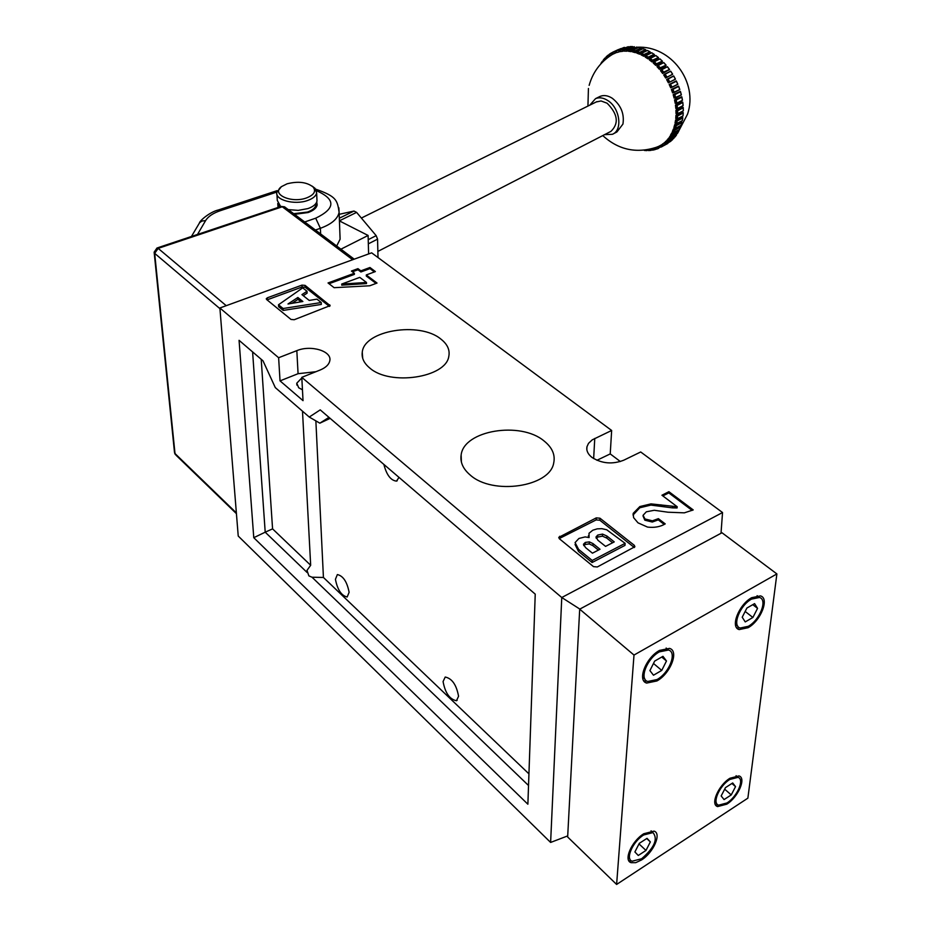 <?xml version="1.0" encoding="UTF-8"?>
<svg xmlns="http://www.w3.org/2000/svg" width="931" height="931" viewBox="0 0 931 931"><rect width="100%" height="100%" fill="white"/><g stroke="black" fill="none" stroke-linecap="round" stroke-linejoin="round"><path stroke-width="1.4" d="M377.858 251.428L610.945 131.364C619.127 123.427 617.847 114.047 607.105 103.213L601.065 100.967L596.259 101.956M654.051 54.335L654.051 55.918L647.964 58.862L648.372 57.082L654.051 54.335L651.665 52.741L645.998 55.569M679.898 122.008L674.696 124.673L673.881 127.594L675.324 128.397L681.038 125.278M674.94 128.338L673.404 129.002L672.322 131.702L673.45 132.656L679.455 129.537M673.125 132.388L671.705 132.993L670.355 135.449L671.775 136.508L677.477 133.447L678.734 131.19L678.152 130.282M670.948 136.054L668.016 138.8L669.401 139.964L675.068 136.927L676.523 134.937L676.197 134.134M668.435 139.301L665.328 141.721L666.677 142.978L672.298 139.953L673.835 137.579M665.595 142.082L662.325 144.177L663.628 145.527L671.1 140.593M662.465 144.398L659.055 146.144L659.742 147.482L663.221 145.55M659.09 146.202L655.529 147.598L656.122 148.983L659.707 147.424M651.863 148.716L652.515 150.124L656.122 148.995M648.081 149.565L648.546 150.578L652.212 149.751M644.147 150.147L646.964 150.601L648.127 149.751M654.423 54.673L648.337 57.617L645.52 55.79L645.23 57.094L647.964 58.862M646.719 54.731L643.845 56.291L644.101 54.44L650.001 51.764L649.943 53.358L646.719 54.731M650.187 52.031L644.101 54.964L641.226 53.486L641.052 54.859L643.845 56.291M644.764 51.671L639.655 54.219L639.748 52.334L645.439 49.611L645.765 51.182M645.87 49.913L639.772 52.834L636.874 51.705L636.827 53.125L639.655 54.219M636.862 51.822L635.419 52.671L635.361 50.751L641.063 48.04L641.529 49.331M641.529 48.331L635.419 51.24L632.521 50.472L632.603 51.927L635.419 52.671M632.545 50.856L631.206 51.647L630.997 49.739L636.711 47.039L637.258 48.04M637.188 47.295L631.078 50.193L628.216 49.809L628.437 51.275L631.206 51.647M628.309 50.425L627.052 51.182L626.703 49.285L632.417 46.585L633.01 47.318M632.917 46.818L626.807 49.704L624.014 49.692L624.352 51.17L627.052 51.182M624.201 50.542L623.014 51.252L622.525 49.401L628.239 46.701L628.832 47.167M628.762 46.899L622.641 49.785L619.953 50.158L620.407 51.612L623.014 51.252M620.267 51.182L619.127 51.88L618.51 50.076L624.771 47.586M624.759 47.539L616.078 51.158L616.648 52.578L619.127 51.88M616.555 52.345L615.438 53.02L614.704 51.31L620.814 48.598M616.066 51.042L612.447 52.706L613.11 54.079L615.438 53.02M613.075 54.021L611.981 54.696L611.143 53.067L612.458 52.45L609.258 54.289L611.143 53.067M610.468 55.651L611.981 54.696M599.32 96.777L600.088 96.393C603.87 94.857 607.943 95.486 612.307 98.279C620.965 105.203 624.515 113.803 622.932 124.091L616.881 131.981L613.18 133.901M682.272 120.658L682.807 117.795L681.504 116.922L675.557 120.064L675.033 123.171L676.209 123.846L682.19 120.704M682.993 115.793L683.261 112.791L681.934 112.092L675.976 115.223L675.743 118.47L676.942 119.017L683.04 115.875L677.407 118.772M683.249 110.708L683.261 107.589L681.911 107.077L675.941 110.207L676.011 113.57L677.221 113.954L683.319 110.801L677.605 113.757M683.051 105.459L682.784 102.282L681.445 101.956L675.464 105.063L675.825 108.496L677.035 108.741L683.133 105.575L677.349 108.578M682.376 100.117L681.701 96.743L674.533 99.85L675.196 103.329L676.395 103.411L682.481 100.234L676.628 103.294M681.248 94.729L680.305 91.389L673.171 94.648L674.125 98.116L681.364 94.857L675.452 97.953M679.677 89.364L678.478 86.106L671.379 89.492L672.613 92.914L679.816 89.504L673.835 92.635M677.663 84.081L676.232 80.927L669.191 84.465L670.692 87.805L677.826 84.221L671.798 87.398L670.204 83.976L672.054 86.932M675.394 79.251L669.366 82.289L667.562 78.972L666.631 79.601L668.377 82.824L675.429 79.088L668.377 82.824M672.636 74.329L666.596 77.354L664.559 74.212L663.71 74.98L665.688 78.029L672.648 74.154L665.688 78.029M669.529 69.685L663.489 72.688L661.231 69.744L660.486 70.64L662.663 73.502L663.663 72.141L669.517 69.476L662.663 73.502M666.119 65.333L660.056 68.324L657.623 65.624L656.983 66.636L659.346 69.266L660.207 67.777L666.072 65.123L665.397 66.276L659.346 69.266M662.43 61.365L656.367 64.332L653.771 61.9L653.236 63.029L655.75 65.391L656.471 63.785L662.36 61.12L661.825 62.412L655.75 65.391M658.52 57.792L652.445 60.748L649.722 58.606L649.303 59.828L651.944 61.912L652.515 60.201L658.415 57.547L658.019 58.956L651.944 61.912M589.8 105.145L595.549 98.628C599.32 97.103 603.393 97.732 607.768 100.525C619.953 107.973 622.909 130.317 612.4 134.297L604.556 134.658M646.789 149.798L646.929 150.391L644.171 150.263M650.618 149.03L651.037 150.38L652.212 149.74M654.318 147.982L654.958 149.623L658.566 148.041L657.903 146.679M661.266 144.887L662.022 146.19L659.742 147.482M664.362 142.594L665.409 144.142L663.675 145.492M667.155 139.825L668.33 141.314L666.771 142.932M669.61 136.613L670.902 138.009L669.529 139.883M671.705 132.993L673.09 134.285L671.938 136.392M673.404 129.002L674.882 130.177L673.951 132.481M679.49 129.525L680.526 127.047L679.677 126.081M674.696 124.673L676.243 125.708L675.545 128.21M681.096 125.254L681.888 122.566L680.724 121.565M675.557 120.064L677.163 120.949L676.709 123.602M675.976 115.223L677.628 115.944L677.431 118.726M675.941 110.207L677.628 110.754L677.687 113.629M675.464 105.063L677.151 105.436L677.465 108.368M674.533 99.85L676.22 100.036L676.79 103.015M673.171 94.648L674.835 94.636L675.65 97.604M671.379 89.492L673.008 89.295L674.067 92.227M669.191 84.465L670.204 83.976M668.132 79.019L673.741 75.981L668.132 79.019L669.622 81.777M664.664 74.154L670.739 71.21L665.13 74.212L666.817 76.831M661.406 69.662L667.422 66.729L661.801 69.697L663.663 72.141M657.868 65.496L663.803 62.598L658.182 65.531L660.207 67.777M654.086 61.737L659.951 58.862L654.318 61.76L656.471 63.785M650.117 58.409L655.866 55.557L650.257 58.432L652.515 60.201M609.828 56.069L609.258 54.289M608.781 56.814L607.873 55.336L612.482 52.776M606.721 58.374L606.128 56.861L609.072 54.766M605.72 59.188L604.906 58.094L603.346 59.91L603.754 60.934M602.799 61.853L602.299 61.283L603.579 60.713L600.926 63.378L602.31 61.306M603.695 60.852L600.926 63.378M661.278 147.028L667.969 143.176M675.022 128.397L675.859 125.394L681.806 122.24M645.52 55.79L648.372 57.082M641.226 53.486L644.101 54.44M649.791 51.717L647.324 50.53M636.874 51.705L639.748 52.334M645.439 49.611L642.984 48.703M632.521 50.472L635.361 50.751M641.063 48.04L638.631 47.434M628.216 49.809L630.997 49.739M624.014 49.704L626.703 49.285M632.417 46.585L630.089 46.573L624.387 49.273M619.953 50.158L622.525 49.401M628.239 46.701L620.29 49.704M616.078 51.158L618.51 50.076M624.27 47.376L616.392 50.681L624.224 47.388M612.447 52.706L614.704 51.31M618.428 49.529L612.691 52.217M620.36 461.543L610.224 453.909L611.655 430.471L592.232 439.851L588.508 443.354L586.961 446.764C586.227 450.651 587.903 454.2 592 457.447C601.88 463.65 612.458 464.569 623.758 460.205L640.703 451.977L722.537 512.539L721.013 533.277M544.007 440.922C520.499 421.045 463.766 430.297 461.136 455.015C460.054 462.3 463.091 468.991 470.236 475.066C492.685 495.443 549.872 486.878 553.689 463.068C555.458 454.863 552.223 447.474 544.007 440.922M440.863 339.07C419.706 321.311 364.114 330.249 362.264 352.209C361.484 357.946 363.951 363.183 369.688 367.954C389.926 386.144 445.937 377.683 448.789 356.445C450.092 350.009 447.45 344.214 440.863 339.07M443.075 681.562L445.216 677.035C452.035 678.466 456.493 684.879 458.564 696.283L456.446 700.729C449.626 699.309 445.169 692.92 443.075 681.562M335.428 579.315L337.371 574.555C343.167 575.905 347.088 581.828 349.113 592.314L347.17 596.992C341.386 595.654 337.476 589.765 335.428 579.315M261.215 359.296L272.574 528.866L310.675 565.28L306.986 570.377L308.871 575.882L312.025 577.22L323.429 577.464L528.936 773.859M310.675 565.28L302.494 411.176M302.459 389.786L298.711 387.773L296.768 383.211L301.83 377.916M272.574 528.866L265.207 532.183L307.137 572.518M330.144 418.368L319.845 423.174L309.255 417.041L320.229 409.873L535.232 594.141L527.877 804.221L253.767 537.687L239.069 340.315L263.007 360.832L275.285 387.587L309.255 417.041M315.865 420.87L323.429 577.464M399.015 477.394L396.478 481.118C390.776 480.489 386.574 474.915 383.863 464.406M351.441 271.049L354.35 273.26L328.038 282.954L334.124 287.691L369.747 285.782L377.02 283.059L366.279 274.948L375.379 271.573L369.956 267.5L360.867 270.851L357.946 268.652L351.441 271.049M611.655 430.471L371.644 252.836L219.891 307.986L238.231 536.047L550.617 842.439L561.765 597.516L301.795 377.346L320.101 370.038C325.722 367.687 328.946 364.626 329.783 360.844C332.239 351.162 310.989 344.656 296.826 350.65L278.625 357.725L219.891 307.986M579.85 609.083L561.765 597.516L722.537 512.539M597.306 566.967L634.907 546.718L634.279 545.298L599.96 518.206L596.271 517.88L558.751 537.362L559.322 538.7L593.501 566.63L597.306 566.967M294.231 319.729L330.121 305.636L305.1 285.386L301.993 285.119L267.348 297.804L266.266 298.758L266.592 299.491L291.019 319.449L294.231 319.729M658.368 518.648L652.387 520.825L644.95 518.963L643.088 515.285L646.347 511.806L654.284 510.281L667.981 512.213L684.343 512.841L693.223 509.932L668.9 491.696L661.941 495.234L677.186 506.732L650.978 503.88L639.865 506.557L633.208 513.342L633.592 517.624L638.003 522.838L647.534 527.086C654.365 527.889 660.265 526.83 665.223 523.897L658.368 518.648L658.275 519.859L652.294 522.035L652.387 520.825M329.423 306.415L305.193 287.26L302.086 287.004L267.057 299.875M307.009 291.263L302.703 287.854L278.497 304.763L278.613 306.66L283.21 310.419L321.311 304.425L321.23 302.528L316.947 299.142L309.22 300.434L301.935 294.627L307.009 291.263L307.102 293.149L303.273 295.686M634.337 547.533L599.832 520.231L596.154 519.905L559.217 538.595M592.093 562.522L624.992 545.38L625.132 543.343L606.709 529.774L601.857 528.668L597.19 528.855L592.779 530.228L589.02 533.277L589.09 537.571L585.134 536.919L578.931 538.455L575.079 542.587L578.605 549.383L578.5 551.431L592.093 562.522L592.209 560.462L625.132 543.343M575.032 544.46L578.5 551.431M588.45 535.686L588.311 537.396M315.935 371.702L298.071 373.703L280.033 380.872L303.029 400.656L301.795 377.346M280.033 380.872L278.625 357.725M578.605 549.383L592.209 560.462M593 543.611L600.018 549.267L592.442 553.177L585.611 547.637L583.434 544.286L585.308 542.424L589.346 541.877L593 543.611L592.884 545.659L598.4 550.105M606.896 536.047L614.251 541.9L605.569 546.392L597.9 540.248L596.061 536.884L597.76 535.057L602.543 534.091L606.896 536.047L606.768 538.095L612.61 542.75M602.543 534.091L602.427 536.14L606.768 538.095M597.76 535.057L597.644 537.094L602.427 536.14M596.224 538.258L597.644 537.094M589.346 541.877L589.23 543.925L592.884 545.659M585.308 542.424L585.192 544.472L589.23 543.925M583.69 545.589L585.192 544.472M278.497 304.763L283.105 308.51L283.21 310.419M283.105 308.51L321.23 302.528M297.862 297.478L302.866 301.493L287.993 303.995L297.862 297.478L297.955 299.375L301.004 301.819M291.869 303.401L297.955 299.375M664.199 524.409L658.275 519.859M677.186 506.732L677.081 507.942L672.426 507.872L650.885 505.091L639.783 507.767L639.865 506.557M639.783 507.767L633.033 515.064M650.885 505.091L650.978 503.88M660.87 506.022L660.963 504.811M664.362 506.639L664.455 505.428M672.426 507.872L672.531 506.662M692.14 510.409L668.795 492.906L662.849 495.92M668.795 492.906L668.9 491.696M652.294 522.035L644.857 520.185L644.95 518.963M644.857 520.185L643.03 516.007M374.402 271.933L369.991 268.617L360.902 271.968L357.981 269.769L352.442 271.805M354.35 273.26L354.385 274.377L329.039 283.734M376.043 283.42L366.314 276.065L366.279 274.948M366.477 282.465L366.511 283.583L341.758 285.177L341.724 284.048L359.762 277.368L366.477 282.465L341.758 284.083L341.805 285.212M357.981 269.769L357.946 268.652M360.902 271.968L360.867 270.851M369.991 268.617L369.956 267.5M610.224 453.909L596.934 460.286M567.712 835.898L550.617 842.439M312.025 577.22L528.529 785.508M252.604 351.918L265.207 532.183L253.767 537.687M328.969 417.356L319.845 423.174M340.921 249.182L368.106 235.462L339.431 220.915M368.106 235.462L368.606 253.942M339.187 214.316L353.966 211.058L356.608 212.384L376.171 235.648L377.567 239.139L378.009 257.55M356.608 212.384L340.001 220.519L341.002 221.706M340.001 220.519L339.396 219.902M277.764 203.435L278.043 207.473L277.764 203.435M294.545 214.339L308.114 212.536C313.479 210.615 316.493 208.079 317.168 204.925L316.738 201.969L317.168 204.925C316.493 208.079 313.479 210.615 308.114 212.536L294.545 214.339M336.685 246.005L340.106 239.197L339.955 234.973M641.634 858.743C654.412 847.687 658.194 838.971 652.98 832.593L643.682 834.967C632.731 841.589 625.038 859.208 632.161 861.198L641.634 858.743M657.042 679.549C669.296 672.927 677.361 652.317 668.505 650.024L659.427 651.851C647.068 658.38 638.91 679.234 647.755 681.469L657.042 679.549M726.96 802.964C737.305 796.622 744.847 779.189 737.992 777.35L729.799 779.468C719.384 785.752 711.761 803.372 718.627 805.164L726.96 802.964M748.268 626.319C759.859 620.093 767.9 599.506 759.452 597.469L751.561 599.098C739.877 605.243 731.778 626.051 740.203 628.018L748.268 626.319M659.544 650.408C645.905 657.6 636.92 680.619 646.673 683.075L656.914 680.957C670.436 673.648 679.327 650.932 669.552 648.395L659.544 650.408M643.787 833.734C631.707 841.03 623.223 860.477 631.078 862.665L635.71 862.676L641.529 859.953C653.515 852.563 661.894 833.361 654.039 831.115L643.787 833.734M729.951 778.246C718.464 785.17 710.05 804.617 717.615 806.583L726.82 804.163C738.225 797.157 746.546 777.944 738.97 775.919L729.951 778.246M751.724 597.679C738.842 604.452 729.892 627.424 739.191 629.589L748.105 627.703C760.883 620.826 769.739 598.144 760.429 595.887L751.724 597.679M776.885 573.927L633.999 655.063L616.613 884.45L747.872 798.158L776.885 573.927L721.99 532.753L579.699 609.165L567.654 836.992L616.613 884.45M579.699 609.165L633.999 655.063M752.888 617.474L757.555 608.362L754.587 603.625L746.895 608.048L742.216 617.23L745.242 621.92L752.888 617.474L745.161 611.458M732.697 782.959L725.493 787.614L721.164 795.958L724.062 799.589L731.242 794.911L735.548 786.625L732.697 782.959M653.481 675.219L661.743 670.413L666.48 660.998L662.977 656.32L654.668 661.091L649.908 670.588L653.481 675.219M639.294 843.346L634.895 851.946L638.27 855.473L645.974 850.445L650.35 841.915L647.033 838.342L639.294 843.346M752.772 604.661L757.555 608.362M731.906 783.471L735.548 786.625M724.679 789.185L731.242 794.911M646.731 838.54L650.35 841.915M639.003 843.905L645.974 850.445M653.481 663.466L661.743 670.413M661.732 657.03L666.48 660.998M288.273 209.626L298.246 210.371L307.928 208.591C313.293 206.682 316.319 204.145 316.994 201.003L316.912 198.99M312.164 186.13L315.062 188.353L316.645 192.95C315.958 196.08 312.921 198.606 307.544 200.514C294.533 205.274 274.843 200.014 276.833 192.38L281.383 186.712M306.38 197.989C314.05 194.986 316.307 191.344 313.165 187.061C306.916 182.104 298.223 181.021 287.097 183.803L281.534 186.596C270.7 194.102 291.135 203.598 306.38 197.989M278.672 204.797L279.114 207.113M293.672 213.688L307.463 212.059C312.502 210.243 315.353 207.857 315.981 204.89L315.981 203.377M276.949 194.451L277.298 200.444L280.685 206.589M648.29 150.38L652.142 149.519M652.282 149.949L656.018 148.739M667.713 143.502L662.185 146.481M663.116 145.457L671.135 140.639M670.937 141.163L665.409 144.142M666.212 142.943L668.097 140.988L674.021 137.8M673.858 138.335L668.33 141.314M668.97 139.941L670.623 137.683L676.546 134.506M676.43 135.042L670.902 138.009M671.391 136.496L672.776 133.959L678.711 130.782M678.629 131.318L673.09 134.285M673.416 132.633L674.533 129.851L680.468 126.674M680.421 127.21L674.882 130.177M681.795 122.764L676.243 125.708M676.209 123.846L676.756 120.646M682.726 118.016L677.163 120.949M676.744 120.646L682.702 117.504M676.942 119.005L677.186 115.665L683.145 112.523M683.191 113.023L677.628 115.944M677.221 113.954L677.151 110.486L683.121 107.368M683.191 107.845L677.628 110.754M677.035 108.741L676.662 105.191L682.644 102.084M682.737 102.526L677.151 105.436M676.395 103.411L675.708 99.838L681.69 96.743M681.818 97.15L676.22 100.036M675.289 98.046L674.3 94.462L680.305 91.389M680.433 91.762L674.835 94.636M679.77 89.609L673.73 92.693L672.461 89.167L678.478 86.106M678.618 86.443L673.008 89.295M676.383 81.23L670.762 84.069M671.751 87.421L677.78 84.36M675.254 78.937L673.765 76.202M672.461 74.015L670.774 71.408M669.319 69.348L667.446 66.904M665.863 64.995L663.838 62.749M662.139 61.015L659.986 59.002M658.182 57.443L655.936 55.674M651.723 52.834L646.033 55.569M647.406 50.483L641.715 53.218M643.042 48.68L637.339 51.391M638.666 47.423L632.964 50.123M634.337 46.713L628.623 49.424M609.211 55.01L606.011 57.326M606.267 57.71L603.276 60.34M606.139 57.513L604.906 58.094L606.139 57.524M559.624 538.339L559.717 536.291M596.154 519.905L596.271 517.88M599.832 520.231L599.96 518.206M634.127 547.347L634.279 545.298M267.465 299.689L267.348 297.804M302.086 287.004L301.993 285.119M305.193 287.26L305.1 285.386M329.818 306.148L329.76 304.856M593.652 458.576L594.758 438.431M298.071 373.703L296.826 350.65M339.326 218.215L353.966 211.058M368.222 239.674L376.171 235.648M377.567 239.139L368.339 243.841M352.663 259.737L282.279 206.775L158.165 248.379L226.233 305.682M219.949 308.673L154.674 253.36L175.005 453.548L236.369 512.911M354.211 259.167L284.525 206.81L281.162 206.426L285.375 207.45M156.99 248.018L154.139 252.15L154.674 253.36L158.165 248.379L157.13 247.972L281.011 206.473M236.439 513.668L176.099 455.271L174.481 452.233L154.197 252.72M276.891 192.054L220.438 210.65C213.129 213.118 208.183 216.423 205.611 220.589L197.5 234.449M304.693 221.974L315.702 218.191C335.649 208.509 335.905 199.339 316.47 190.692M338.849 207.764L339.117 212.349C337.72 218.913 331.483 224.22 320.38 228.293L320.625 233.937M315.702 218.191L320.38 228.293L315.411 230.027M191.437 236.486L199.641 222.66L201.934 221.054L205.611 220.589M218.157 210.045L220.438 210.65M277.112 190.657L218.424 209.964C210.243 211.803 200.072 220.31 199.397 222.963M361.368 218.052L596.899 101.642M651.688 52.741L654.272 54.417M675.324 128.397L681.12 125.313M673.753 132.633L679.502 129.56L680.526 127.047M671.775 136.508L677.477 133.447L678.734 131.19M669.401 139.964L675.068 136.927L676.523 134.937M666.677 142.978L673.939 138.265M663.628 145.527L670.995 141.128M678.78 130.922L687.532 114.164C698.518 82.149 670.948 45.27 637.176 47.237M611.283 55.115C600.134 62.412 592.756 72.49 589.148 85.349M595.549 98.628L600.088 96.393M588.427 88.468L587.938 106.064M602.753 135.577C618.324 149.775 636.106 153.708 656.099 147.377M644.52 150.485L646.964 150.601M648.698 150.578L651.037 150.38M652.747 150.124L654.958 149.623M656.634 149.111L658.694 148.32M667.131 143.851L667.736 143.49M681.12 125.301L681.888 122.566M676.465 123.835L682.295 120.739L682.807 117.795M677.163 118.993L683.028 115.898M683.04 115.875L683.261 112.791M677.407 113.931L683.296 110.836M683.319 110.801L683.261 107.589M677.174 108.718L683.11 105.622M683.133 105.575L682.784 102.282M676.5 103.388L682.446 100.304M682.481 100.234L681.841 96.894M675.359 98.023L681.341 94.939M681.364 94.857L680.456 91.517M679.816 89.504L678.618 86.199M677.826 84.221L676.372 80.997M675.429 79.088L673.741 75.981M667.585 78.96L673.625 75.935M672.648 74.154L670.739 71.21M664.606 74.177L670.646 71.175M669.517 69.476L667.422 66.729M661.313 69.685L667.341 66.706M666.072 65.123L663.803 62.598M657.728 65.542L663.745 62.586M662.36 61.12L659.951 58.862M653.899 61.783L659.904 58.851M658.415 57.547L655.901 55.569L649.873 58.467M645.695 55.616L651.665 52.741M650.001 51.764L647.382 50.425M641.412 53.265L647.371 50.414M645.649 49.646L643.018 48.633L637.083 51.449M641.25 48.063L638.643 47.388L632.754 50.181M628.46 49.471L634.325 46.69M632.533 46.573L630.089 46.573L624.27 49.32M628.32 46.69L620.221 49.727M607.873 55.336L606.128 56.861M604.906 58.094L603.346 59.91M461.404 462.113L461.136 455.015M362.706 358.342L362.264 352.209M307.102 572.39L306.986 570.377M296.873 385.097L296.768 383.211M396.478 481.118L397.223 480.78M456.446 700.729L457.156 700.333M596.061 536.884L596.026 537.49M633.127 514.564L633.208 513.342M586.821 449.452L586.961 446.764M174.562 452.885L175.307 454.514M315.714 189.168C336.65 196.499 337.325 200.235 339.117 212.349L340.106 239.197M652.98 832.593L651.06 830.813M668.505 650.024L666.154 648.069M737.992 777.35L736.072 775.698M759.452 597.469L757.112 595.677M643.519 680.375L646.673 683.075M628.623 860.325L631.078 862.665M715.415 804.64L717.615 806.583M736.444 627.413L739.191 629.589M737.713 626.051L735.409 624.236M716.626 803.395L714.74 801.719M644.904 679.025L642.576 677.046M629.938 859.08L628.041 857.276M316.994 201.003L316.645 192.95M313.165 187.061L315.062 188.353M315.923 203.47L315.981 204.89"/></g></svg>
